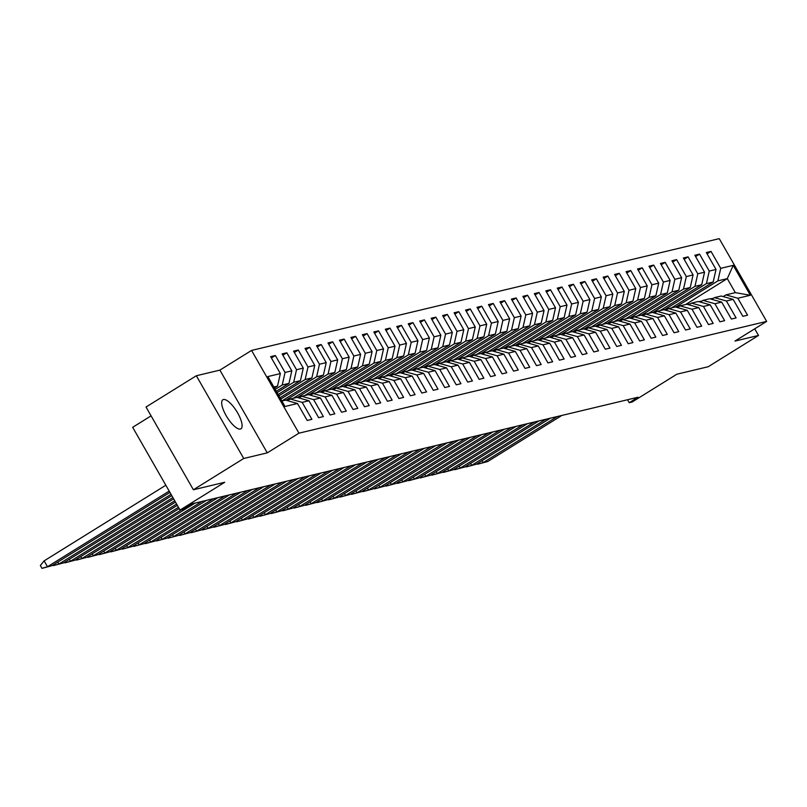 <?xml version="1.0" encoding="UTF-8"?>
<svg xmlns="http://www.w3.org/2000/svg" width="807" height="807" viewBox="0 0 807 807"><rect width="100%" height="100%" fill="white"/><g stroke="black" fill="none" stroke-linecap="round" stroke-linejoin="round"><path stroke-width="1.21" d="M240.355 429.052A17.108 5.629 58.1 0 0 240.93 428.82A17.108 5.629 58.1 0 0 237.157 412.115A17.108 5.629 58.1 0 0 223.438 399.515A17.108 5.629 58.1 0 0 222.863 399.747A17.108 5.629 58.1 0 0 226.636 416.452A17.108 5.629 58.1 0 0 240.355 429.052M267.278 452.858L219.887 370.12L196.333 375.749L243.724 458.487L267.278 452.858L298.953 433.177L766.65 321.398L734.975 341.079L758.53 335.45L754.727 328.812M758.53 335.45L708.213 366.731L676.861 374.216L632.174 401.997L629.238 402.703L638.034 397.236L191.794 503.881L182.987 509.348L180.052 510.054L224.739 482.273L193.398 489.768L146.017 407.021L196.333 375.749M243.724 458.487L193.398 489.768M151.08 415.867L132.661 427.307L180.052 510.054M219.887 370.12L251.562 350.43L719.259 238.65L766.65 321.398M274.441 388.046L277.517 386.129L273.845 387.007M277.517 386.129L280.362 373.58L270.648 356.633L275.358 355.514L271.414 357.965M685.647 304.511L727.289 278.627L717.887 280.876L720.722 268.338L733.21 265.352L750.349 295.261L737.85 298.247L747.554 315.194L742.854 316.324L733.149 299.377L726.391 300.991L736.095 317.938L731.394 319.058L721.68 302.111L714.921 303.735L724.625 320.682L719.925 321.801L710.221 304.854L703.462 306.468L713.166 323.415L708.465 324.545L698.751 307.598L691.992 309.212L701.697 326.159L696.996 327.279L687.292 310.332L680.533 311.956L690.237 328.893L685.536 330.023L675.822 313.076L669.064 314.69L678.768 331.637L674.067 332.766L664.363 315.819L657.604 317.433L667.308 334.38L662.597 335.5L652.893 318.553L646.135 320.167L655.839 337.114L651.138 338.244L641.434 321.297L634.675 322.911L644.379 339.858L639.669 340.978L629.964 324.031L623.206 325.655L632.91 342.602L628.209 343.721L618.505 326.774L611.746 328.388L621.451 345.335L616.74 346.465L607.035 329.518L600.277 331.132L609.981 348.079L605.28 349.199L595.576 332.252L588.807 333.876L598.522 350.823L593.811 351.943L584.107 334.996L577.348 336.61L587.052 353.557L582.351 354.687L572.647 337.74L565.878 339.354L575.593 356.301L570.882 357.42L561.178 340.473L554.419 342.087L564.123 359.034L559.422 360.164L549.718 343.217L542.95 344.831L552.654 361.778L547.953 362.898L538.249 345.951L531.49 347.575L541.194 364.522L536.494 365.642L526.789 348.695L520.021 350.309L529.725 367.256L525.024 368.385L515.32 351.438L508.561 353.052L518.265 369.999L513.565 371.119L503.861 354.172L497.092 355.796L506.796 372.743L502.095 373.863L492.391 356.916L485.632 358.53L495.337 375.477L490.636 376.607L480.922 359.66L474.163 361.274L483.867 378.221L479.166 379.34L469.462 362.393L462.704 364.007L472.408 380.954L467.707 382.084L457.993 365.137L451.234 366.751L460.938 383.698L456.237 384.818L446.533 367.881L439.775 369.495L449.479 386.442L444.768 387.562L435.064 370.615L428.305 372.229L438.009 389.176L433.309 390.306L423.604 373.359L416.846 374.973L426.55 391.92L421.839 393.039L412.135 376.092L405.376 377.716L415.08 394.663L410.38 395.783L400.675 378.836L393.917 380.45L403.621 397.397L398.91 398.527L389.206 381.58L382.447 383.194L392.152 400.141L387.451 401.261L377.747 384.314L370.978 385.928L380.692 402.875L375.981 404.004L366.277 387.057L359.519 388.671L369.223 405.618L364.522 406.748L354.818 389.801L348.049 391.415L357.763 408.362L353.052 409.482L343.348 392.535L336.59 394.149L346.294 411.096L341.593 412.226L331.889 395.279L325.12 396.893L334.824 413.84L330.124 414.959L320.419 398.012L313.661 399.636L323.365 416.583L318.664 417.703L308.96 400.756L302.191 402.37L311.895 419.317L307.195 420.447L297.49 403.5L285.002 406.486L267.863 376.566L280.362 373.58M298.953 433.177L251.562 350.43M276.287 391.274L288.987 383.386L282.228 385L285.063 372.461L275.358 355.514M285.063 372.461L291.821 370.837L282.117 353.89L286.818 352.77L282.874 355.221M278.143 394.512L300.456 380.642L293.687 382.266L296.522 369.717L286.818 352.77M296.522 369.717L303.291 368.103L293.577 351.156L298.287 350.026L294.343 352.477M279.989 397.75L311.916 377.908L305.157 379.522L307.992 366.973L298.287 350.026M307.992 366.973L314.75 365.359L305.046 348.412L309.747 347.292L305.803 349.744M281.845 400.978L323.385 375.164L316.616 376.778L319.451 364.239L309.747 347.292M319.451 364.239L326.22 362.615L316.515 345.668L321.216 344.549L317.272 347M293.203 398.305L334.844 372.42L328.086 374.045L330.92 361.496L321.216 344.549M330.92 361.496L337.679 359.882L327.975 342.935L332.676 341.805L328.731 344.256M304.663 395.571L346.314 369.687L339.545 371.301L342.38 358.752L332.676 341.805M342.38 358.752L349.149 357.138L339.444 340.191L344.145 339.071L340.201 341.522M316.132 392.827L357.773 366.943L351.015 368.557L353.849 356.018L344.145 339.071M353.849 356.018L360.608 354.404L350.904 337.457L355.605 336.327L351.66 338.779M327.592 390.084L369.243 364.209L362.474 365.823L365.309 353.274L355.605 336.327M365.309 353.274L372.077 351.66L362.373 334.713L367.074 333.594L363.13 336.045M339.061 387.35L380.702 361.465L373.944 363.079L376.778 350.531L367.074 333.594M376.778 350.531L383.537 348.917L373.833 331.97L378.533 330.85L374.589 333.301M350.52 384.606L392.172 358.722L385.403 360.346L388.248 347.797L378.533 330.85M388.248 347.797L395.006 346.183L385.302 329.236L390.003 328.106L386.059 330.557M361.99 381.872L403.631 355.988L396.873 357.602L399.707 345.053L390.003 328.106M399.707 345.053L406.466 343.439L396.762 326.492L401.462 325.372L397.528 327.824M373.449 379.129L415.101 353.244L408.342 354.858L411.177 342.319L401.462 325.372M411.177 342.319L417.935 340.695L408.231 323.748L412.932 322.629L408.988 325.08M384.919 376.385L426.56 350.5L419.801 352.124L422.636 339.576L412.932 322.629M422.636 339.576L429.395 337.962L419.69 321.015L424.401 319.885L420.457 322.336M396.388 373.651L438.03 347.767L431.271 349.381L434.105 336.832L424.401 319.885M434.105 336.832L440.864 335.218L431.16 318.271L435.861 317.151L431.916 319.602M407.848 370.907L449.489 345.023L442.73 346.637L445.565 334.098L435.861 317.151M445.565 334.098L452.323 332.484L442.619 315.537L447.33 314.407L443.386 316.858M419.317 368.163L460.958 342.289L454.2 343.903L457.034 331.354L447.33 314.407M457.034 331.354L463.793 329.74L454.089 312.793L458.79 311.673L454.845 314.115M430.777 365.43L472.418 339.545L465.659 341.159L468.494 328.61L458.79 311.673M468.494 328.61L475.252 326.996L465.548 310.049L470.259 308.93L466.315 311.381M442.246 362.686L483.887 336.801L477.129 338.426L479.963 325.877L470.259 308.93M479.963 325.877L486.722 324.263L477.018 307.316L481.718 306.186L477.774 308.637M453.705 359.942L495.347 334.068L488.588 335.682L491.423 323.133L481.718 306.186M491.423 323.133L498.191 321.519L488.477 304.572L493.188 303.452L489.244 305.903M465.175 357.208L506.816 331.324L500.058 332.938L502.892 320.399L493.188 303.452M502.892 320.399L509.651 318.775L499.947 301.828L504.647 300.708L500.703 303.16M476.634 354.465L518.276 328.58L511.517 330.204L514.352 317.655L504.647 300.708M514.352 317.655L521.12 316.041L511.406 299.094L516.117 297.965L512.173 300.416M488.104 351.731L529.745 325.846L522.986 327.46L525.821 314.912L516.117 297.965M525.821 314.912L532.58 313.298L522.875 296.351L527.576 295.231L523.632 297.682M499.563 348.987L541.215 323.103L534.446 324.717L537.28 312.178L527.576 295.231M537.28 312.178L544.049 310.564L534.345 293.617L539.046 292.487L535.102 294.938M511.033 346.243L552.674 320.369L545.915 321.983L548.75 309.434L539.046 292.487M548.75 309.434L555.509 307.82L545.804 290.873L550.505 289.743L546.561 292.195M522.492 343.51L564.143 317.625L557.375 319.239L560.209 306.69L550.505 289.743M560.209 306.69L566.978 305.076L557.274 288.129L561.975 287.01L558.03 289.461M533.962 340.766L575.603 314.881L568.844 316.495L571.679 303.957L561.975 287.01M571.679 303.957L578.437 302.343L568.733 285.396L573.434 284.266L569.49 286.717M545.421 338.022L587.072 312.148L580.304 313.762L583.138 301.213L573.434 284.266M583.138 301.213L589.907 299.599L580.203 282.652L584.904 281.532L580.959 283.983M556.891 335.288L598.532 309.404L591.773 311.018L594.608 298.479L584.904 281.532M594.608 298.479L601.366 296.855L591.662 279.908L596.363 278.788L592.419 281.24M568.35 332.545L610.001 306.66L603.233 308.284L606.077 295.735L596.363 278.788M606.077 295.735L612.836 294.121L603.132 277.174L607.832 276.044L603.888 278.496M579.819 329.811L621.461 303.926L614.702 305.54L617.537 292.991L607.832 276.044M617.537 292.991L624.295 291.377L614.591 274.43L619.292 273.311L615.358 275.762M591.279 327.067L632.93 301.182L626.161 302.796L629.006 290.258L619.292 273.311M629.006 290.258L635.765 288.634L626.061 271.697L630.761 270.567L626.817 273.018M602.748 324.323L644.389 298.449L637.631 300.063L640.465 287.514L630.761 270.567M640.465 287.514L647.224 285.9L637.52 268.953L642.231 267.823L638.287 270.274M614.218 321.59L655.859 295.705L649.1 297.319L651.935 284.77L642.231 267.823M651.935 284.77L658.694 283.156L648.989 266.209L653.69 265.089L649.746 267.541M625.677 318.846L667.318 292.961L660.56 294.575L663.394 282.036L653.69 265.089M663.394 282.036L670.153 280.422L660.449 263.475L665.16 262.346L661.215 264.797M637.147 316.102L678.788 290.227L672.029 291.841L674.864 279.293L665.16 262.346M674.864 279.293L681.622 277.679L671.918 260.732L676.619 259.612L672.675 262.063M648.606 313.368L690.247 287.484L683.489 289.098L686.323 276.559L676.619 259.612M686.323 276.559L693.082 274.935L683.378 257.988L688.089 256.868L684.144 259.319M660.076 310.624L701.717 284.74L694.958 286.364L697.793 273.815L688.089 256.868M697.793 273.815L704.551 272.201L694.847 255.254L699.548 254.124L695.604 256.576M671.535 307.891L713.176 282.006L706.418 283.62L709.252 271.071L699.548 254.124M709.252 271.071L716.021 269.457L706.307 252.51L711.017 251.391L707.073 253.842M720.722 268.338L711.017 251.391M308.96 400.756L297.006 397.397L290.248 399.011L287.544 400.696M290.248 399.011L302.191 402.37M275.197 389.367L282.228 385M288.987 383.386L291.821 370.837M320.419 398.012L308.476 394.653L301.717 396.277L299.004 397.962M301.717 396.277L313.661 399.636M277.053 392.606L293.687 382.266M300.456 380.642L303.291 368.103M331.889 395.279L319.945 391.92L313.177 393.534L310.473 395.218M313.177 393.534L325.12 396.893M278.899 395.834L305.157 379.522M311.916 377.908L314.75 365.359M343.348 392.535L331.405 389.176L324.646 390.79L321.932 392.474M324.646 390.79L336.59 394.149M280.755 399.072L316.616 376.778M323.385 375.164L326.22 362.615M354.818 389.801L342.874 386.442L336.105 388.056L333.402 389.741M336.105 388.056L348.049 391.415M285.92 400.242L328.086 374.045M334.844 372.42L337.679 359.882M366.277 387.057L354.334 383.698L347.575 385.312L344.861 386.997M347.575 385.312L359.519 388.671M297.39 397.508L339.545 371.301M346.314 369.687L349.149 357.138M377.747 384.314L365.803 380.954L359.034 382.568L356.331 384.253M359.034 382.568L370.978 385.928M308.859 394.764L351.015 368.557M357.773 366.943L360.608 354.404M389.206 381.58L377.262 378.221L370.504 379.835L367.79 381.519M370.504 379.835L382.447 383.194M320.318 392.02L362.474 365.823M369.243 364.209L372.077 351.66M400.675 378.836L388.732 375.477L381.963 377.091L379.26 378.776M381.963 377.091L393.917 380.45M331.788 389.287L373.944 363.079M380.702 361.465L383.537 348.917M412.135 376.092L400.191 372.733L393.433 374.357L390.719 376.042M393.433 374.357L405.376 377.716M343.247 386.543L385.403 360.346M392.172 358.722L395.006 346.183M423.604 373.359L411.661 369.999L404.892 371.613L402.189 373.298M404.892 371.613L416.846 374.973M354.717 383.799L396.873 357.602M403.631 355.988L406.466 343.439M435.064 370.615L423.12 367.256L416.362 368.87L413.648 370.554M416.362 368.87L428.305 372.229M366.176 381.065L408.342 354.858M415.101 353.244L417.935 340.695M446.533 367.881L434.59 364.512L427.831 366.136L425.118 367.821M427.831 366.136L439.775 369.495M377.646 378.322L419.801 352.124M426.56 350.5L429.395 337.962M457.993 365.137L446.049 361.778L439.29 363.392L436.577 365.077M439.29 363.392L451.234 366.751M389.105 375.588L431.271 349.381M438.03 347.767L440.864 335.218M469.462 362.393L457.519 359.034L450.76 360.648L448.046 362.333M450.76 360.648L462.704 364.007M400.575 372.844L442.73 346.637M449.489 345.023L452.323 332.484M480.922 359.66L468.978 356.301L462.219 357.915L459.506 359.599M462.219 357.915L474.163 361.274M412.034 370.1L454.2 343.903M460.958 342.289L463.793 329.74M492.391 356.916L480.447 353.557L473.689 355.171L470.975 356.855M473.689 355.171L485.632 358.53M423.504 367.367L465.659 341.159M472.418 339.545L475.252 326.996M503.861 354.172L491.907 350.813L485.148 352.437L482.435 354.122M485.148 352.437L497.092 355.796M434.963 364.623L477.129 338.426M483.887 336.801L486.722 324.263M515.32 351.438L503.376 348.079L496.618 349.693L493.904 351.378M496.618 349.693L508.561 353.052M446.432 361.879L488.588 335.682M495.347 334.068L498.191 321.519M526.789 348.695L514.836 345.335L508.077 346.949L505.374 348.634M508.077 346.949L520.021 350.309M457.892 359.145L500.058 332.938M506.816 331.324L509.651 318.775M538.249 345.951L526.305 342.592L519.547 344.216L516.833 345.9M519.547 344.216L531.49 347.575M469.361 356.401L511.517 330.204M518.276 328.58L521.12 316.041M549.718 343.217L537.775 339.858L531.006 341.472L528.303 343.157M531.006 341.472L542.95 344.831M480.821 353.668L522.986 327.46M529.745 325.846L532.58 313.298M561.178 340.473L549.234 337.114L542.475 338.728L539.762 340.413M542.475 338.728L554.419 342.087M492.29 350.924L534.446 324.717M541.215 323.103L544.049 310.564M572.647 337.74L560.704 334.38L553.935 335.994L551.231 337.679M553.935 335.994L565.878 339.354M503.75 348.18L545.915 321.983M552.674 320.369L555.509 307.82M584.107 334.996L572.163 331.637L565.404 333.251L562.691 334.935M565.404 333.251L577.348 336.61M515.219 345.446L557.375 319.239M564.143 317.625L566.978 305.076M595.576 332.252L583.632 328.893L576.864 330.517L574.16 332.202M576.864 330.517L588.807 333.876M526.689 342.703L568.844 316.495M575.603 314.881L578.437 302.343M607.035 329.518L595.092 326.159L588.333 327.773L585.62 329.458M588.333 327.773L600.277 331.132M538.148 339.959L580.304 313.762M587.072 312.148L589.907 299.599M618.505 326.774L606.561 323.415L599.793 325.029L597.089 326.714M599.793 325.029L611.746 328.388M549.617 337.225L591.773 311.018M598.532 309.404L601.366 296.855M629.964 324.031L618.021 320.672L611.262 322.296L608.549 323.98M611.262 322.296L623.206 325.655M561.077 334.481L603.233 308.284M610.001 306.66L612.836 294.121M641.434 321.297L629.49 317.938L622.722 319.552L620.018 321.236M622.722 319.552L634.675 322.911M572.546 331.748L614.702 305.54M621.461 303.926L624.295 291.377M652.893 318.553L640.95 315.194L634.191 316.808L631.478 318.493M634.191 316.808L646.135 320.167M584.006 329.004L626.161 302.796M632.93 301.182L635.765 288.634M664.363 315.819L652.419 312.46L645.661 314.074L642.947 315.759M645.661 314.074L657.604 317.433M595.475 326.26L637.631 300.063M644.389 298.449L647.224 285.9M675.822 313.076L663.879 309.717L657.12 311.331L654.406 313.015M657.12 311.331L669.064 314.69M606.935 323.526L649.1 297.319M655.859 295.705L658.694 283.156M687.292 310.332L675.348 306.973L668.589 308.587L665.876 310.271M668.589 308.587L680.533 311.956M618.404 320.783L660.56 294.575M667.318 292.961L670.153 280.422M698.751 307.598L686.807 304.239L680.049 305.853L677.335 307.538M680.049 305.853L691.992 309.212M629.864 318.039L672.029 291.841M678.788 290.227L681.622 277.679M710.221 304.854L698.277 301.495L691.518 303.109L688.805 304.794M691.518 303.109L703.462 306.468M641.333 315.305L683.489 289.098M690.247 287.484L693.082 274.935M721.68 302.111L709.736 298.751L702.978 300.375L700.264 302.06M702.978 300.375L714.921 303.735M652.792 312.561L694.958 286.364M701.717 284.74L704.551 272.201M733.149 299.377L721.206 296.018L714.447 297.632L711.734 299.316M714.447 297.632L726.391 300.991M664.262 309.817L706.418 283.62M713.176 282.006L716.021 269.457M750.349 295.261L735.318 292.638L725.907 294.888L723.193 296.572M725.907 294.888L737.85 298.247M627.533 399.737L629.238 402.703M675.721 307.084L717.887 280.876M735.318 292.638L727.289 278.627L733.21 265.352M281.865 401.018L285.547 400.141L297.49 403.5M477.29 463.611L477.633 464.227L487.579 461.564M710.594 298.993A21.275 19.973 76.6 0 1 712.44 298.883M710.321 298.913L710.906 298.782A21.275 19.973 76.6 0 1 713.257 298.368M710.442 298.953A21.275 19.973 76.6 0 1 712.642 298.751M557.304 416.523L483.161 462.613L487.71 461.523L561.854 415.434M482.041 460.656L483.161 462.613L477.633 464.227M465.821 466.355L466.174 466.96L476.11 464.297M699.134 301.737A21.275 19.973 76.6 0 1 700.97 301.616M698.852 301.657L699.437 301.515A21.275 19.973 76.6 0 1 701.787 301.112M698.983 301.697A21.275 19.973 76.6 0 1 701.182 301.485M545.835 419.267L471.692 465.346L476.251 464.257L550.394 418.177M470.572 463.4L471.692 465.346L466.174 466.96M454.361 469.099L454.704 469.704L464.65 467.041M687.665 304.481A21.275 19.973 76.6 0 1 689.501 304.36M687.382 304.4L687.978 304.259A21.275 19.973 76.6 0 1 690.328 303.856M687.514 304.431A21.275 19.973 76.6 0 1 689.713 304.229M534.375 422.011L460.232 468.09L464.782 467.001L538.925 420.921M459.112 466.143L460.232 468.09L454.704 469.704M442.892 471.833L443.245 472.448L453.181 469.775M676.205 307.215A21.275 19.973 76.6 0 1 678.041 307.104M675.923 307.134L676.508 306.993A21.275 19.973 76.6 0 1 678.858 306.589M676.054 307.174A21.275 19.973 76.6 0 1 678.253 306.973M522.906 424.744L448.763 470.824L453.322 469.735L527.465 423.655M447.643 468.877L448.763 470.824L443.245 472.448M431.422 474.577L431.775 475.182L441.711 472.519M664.736 309.959A21.275 19.973 76.6 0 1 666.572 309.838M664.454 309.878L665.039 309.737A21.275 19.973 76.6 0 1 667.389 309.333M664.585 309.918A21.275 19.973 76.6 0 1 666.784 309.706M511.446 427.488L437.293 473.568L441.853 472.478L515.996 426.399M436.183 471.621L437.293 473.568L431.775 475.182M419.963 477.31L420.316 477.926L430.252 475.262M653.277 312.692A21.275 19.973 76.6 0 1 655.113 312.581M652.994 312.622L653.579 312.48A21.275 19.973 76.6 0 1 655.93 312.077M653.125 312.652A21.275 19.973 76.6 0 1 655.324 312.45M499.977 430.232L425.834 476.312L430.393 475.222L504.536 429.142M424.714 474.365L425.834 476.312L420.316 477.926M408.493 480.054L408.846 480.669L418.783 477.996M641.807 315.436A21.275 19.973 76.6 0 1 643.643 315.325M641.525 315.355L642.11 315.214A21.275 19.973 76.6 0 1 644.46 314.811M641.656 315.396A21.275 19.973 76.6 0 1 643.855 315.184M488.517 432.966L414.364 479.045L418.924 477.956L493.067 431.876M413.255 477.098L414.364 479.045L408.846 480.669M397.034 482.798L397.387 483.403L407.323 480.74M630.338 318.18A21.275 19.973 76.6 0 1 632.184 318.059M630.065 318.099L630.65 317.958A21.275 19.973 76.6 0 1 633.001 317.555M630.196 318.129A21.275 19.973 76.6 0 1 632.395 317.928M477.048 435.709L402.905 481.789L407.464 480.7L481.608 434.62M401.785 479.842L402.905 481.789L397.387 483.403M385.564 485.532L385.917 486.147L395.854 483.484M618.878 320.914A21.275 19.973 76.6 0 1 620.714 320.803M618.596 320.843L619.181 320.702A21.275 19.973 76.6 0 1 621.531 320.288M618.727 320.873A21.275 19.973 76.6 0 1 620.926 320.672M465.578 438.443L391.435 484.533L395.995 483.443L470.138 437.354M390.326 482.576L391.435 484.533L385.917 486.147M374.105 488.275L374.448 488.881L384.394 486.218M607.409 323.657A21.275 19.973 76.6 0 1 609.255 323.536M607.136 323.577L607.721 323.436A21.275 19.973 76.6 0 1 610.072 323.032M607.257 323.617A21.275 19.973 76.6 0 1 609.467 323.405M454.119 441.187L379.976 487.267L384.536 486.177L458.679 440.097M378.856 485.32L379.976 487.267L374.448 488.881M362.636 491.019L362.989 491.624L372.925 488.961M595.949 326.401A21.275 19.973 76.6 0 1 597.785 326.28M595.667 326.321L596.252 326.179A21.275 19.973 76.6 0 1 598.602 325.776M595.798 326.351A21.275 19.973 76.6 0 1 597.997 326.149M442.65 443.931L368.506 490.01L373.066 488.921L447.209 442.841M367.397 488.064L368.506 490.01L362.989 491.624M351.176 493.753L351.519 494.368L361.465 491.695M584.48 329.135A21.275 19.973 76.6 0 1 586.326 329.024M584.207 329.054L584.793 328.923A21.275 19.973 76.6 0 1 587.143 328.51M584.329 329.095A21.275 19.973 76.6 0 1 586.538 328.893M431.19 446.664L357.047 492.744L361.607 491.665L435.75 445.575M355.927 490.797L357.047 492.744L351.519 494.368M339.707 496.497L340.06 497.102L349.996 494.439M573.02 331.879A21.275 19.973 76.6 0 1 574.856 331.758M572.738 331.798L573.323 331.657A21.275 19.973 76.6 0 1 575.673 331.253M572.869 331.838A21.275 19.973 76.6 0 1 575.068 331.627M419.721 449.408L345.578 495.488L350.137 494.398L424.28 448.319M344.468 493.541L345.578 495.488L340.06 497.102M328.247 499.23L328.59 499.846L338.537 497.183M561.551 334.612A21.275 19.973 76.6 0 1 563.397 334.502M561.279 334.542L561.864 334.401A21.275 19.973 76.6 0 1 564.214 333.997M561.4 334.572A21.275 19.973 76.6 0 1 563.609 334.37M408.261 452.152L334.118 498.232L338.668 497.142L412.821 451.063M332.998 496.285L334.118 498.232L328.59 499.846M316.778 501.974L317.131 502.59L327.067 499.916M550.092 337.356A21.275 19.973 76.6 0 1 551.927 337.245M549.809 337.276L550.394 337.134A21.275 19.973 76.6 0 1 552.745 336.731M549.94 337.316A21.275 19.973 76.6 0 1 552.139 337.114M396.792 454.886L322.649 500.965L327.208 499.876L401.351 453.796M321.539 499.019L322.649 500.965L317.131 502.59M305.318 504.718L305.661 505.323L315.608 502.66M538.622 340.1A21.275 19.973 76.6 0 1 540.468 339.979M538.35 340.019L538.935 339.878A21.275 19.973 76.6 0 1 541.285 339.475M538.471 340.05A21.275 19.973 76.6 0 1 540.68 339.848M385.332 457.63L311.189 503.709L315.739 502.62L389.882 456.54M310.07 501.762L311.189 503.709L305.661 505.323M293.849 507.452L294.202 508.067L304.138 505.404M527.163 342.834A21.275 19.973 76.6 0 1 528.999 342.723M526.88 342.763L527.465 342.622A21.275 19.973 76.6 0 1 529.816 342.208M527.011 342.793A21.275 19.973 76.6 0 1 529.21 342.592M373.863 460.363L299.72 506.453L304.279 505.364L378.422 459.274M298.61 504.496L299.72 506.453L294.202 508.067M282.389 510.195L282.732 510.811L292.679 508.138M515.693 345.578A21.275 19.973 76.6 0 1 517.539 345.457M515.421 345.497L516.006 345.356A21.275 19.973 76.6 0 1 518.356 344.952M515.542 345.537A21.275 19.973 76.6 0 1 517.751 345.325M362.404 463.107L288.26 509.187L292.81 508.097L366.953 462.018M287.141 507.24L288.26 509.187L282.732 510.811M270.92 512.939L271.273 513.545L281.209 510.881M504.234 348.321A21.275 19.973 76.6 0 1 506.07 348.2M503.951 348.241L504.536 348.099A21.275 19.973 76.6 0 1 506.887 347.696M504.082 348.271A21.275 19.973 76.6 0 1 506.282 348.069M350.934 465.851L276.791 511.931L281.35 510.841L355.494 464.761M275.671 509.984L276.791 511.931L271.273 513.545M259.461 515.673L259.804 516.288L269.75 513.615M492.764 351.055A21.275 19.973 76.6 0 1 494.61 350.944M492.492 350.974L493.077 350.843A21.275 19.973 76.6 0 1 495.427 350.43M492.613 351.015A21.275 19.973 76.6 0 1 494.822 350.813M339.475 468.585L265.332 514.674L269.881 513.585L344.024 467.495M264.212 512.717L265.332 514.674L259.804 516.288M247.991 518.417L248.344 519.022L258.28 516.359M481.305 353.799A21.275 19.973 76.6 0 1 483.141 353.678M481.022 353.718L481.608 353.577A21.275 19.973 76.6 0 1 483.958 353.173M481.154 353.759A21.275 19.973 76.6 0 1 483.353 353.547M328.005 471.328L253.862 517.408L258.422 516.319L332.565 470.239M252.742 515.461L253.862 517.408L248.344 519.022M236.532 521.161L236.875 521.766L246.821 519.103M469.835 356.533A21.275 19.973 76.6 0 1 471.671 356.422M469.563 356.462L470.148 356.321A21.275 19.973 76.6 0 1 472.498 355.917M469.684 356.492A21.275 19.973 76.6 0 1 471.883 356.291M316.546 474.072L242.403 520.152L246.952 519.062L321.095 472.983M241.283 518.205L242.403 520.152L236.875 521.766M225.062 523.894L225.415 524.51L235.351 521.836M458.376 359.276A21.275 19.973 76.6 0 1 460.212 359.165M458.094 359.196L458.679 359.054A21.275 19.973 76.6 0 1 461.029 358.651M458.225 359.236A21.275 19.973 76.6 0 1 460.424 359.034M305.076 476.806L230.933 522.886L235.493 521.796L309.636 475.716M229.813 520.939L230.933 522.886L225.415 524.51M213.593 526.638L213.946 527.243L223.882 524.58M446.907 362.02A21.275 19.973 76.6 0 1 448.742 361.899M446.624 361.94L447.209 361.798A21.275 19.973 76.6 0 1 449.56 361.395M446.755 361.97A21.275 19.973 76.6 0 1 448.954 361.768M293.617 479.55L219.464 525.629L224.023 524.54L298.166 478.46M218.354 523.682L219.464 525.629L213.946 527.243M202.133 529.372L202.486 529.987L212.423 527.324M435.447 364.754A21.275 19.973 76.6 0 1 437.283 364.643M435.165 364.683L435.75 364.542A21.275 19.973 76.6 0 1 438.1 364.128M435.296 364.714A21.275 19.973 76.6 0 1 437.495 364.512M282.147 482.283L208.004 528.373L212.564 527.284L286.707 481.194M206.885 526.416L208.004 528.373L202.486 529.987M190.664 532.116L191.017 532.731L200.953 530.058M423.978 367.498A21.275 19.973 76.6 0 1 425.814 367.377M423.695 367.417L424.28 367.276A21.275 19.973 76.6 0 1 426.631 366.872M423.826 367.457A21.275 19.973 76.6 0 1 426.025 367.246M270.688 485.027L196.535 531.107L201.094 530.017L275.237 483.938M195.425 529.16L196.535 531.107L191.017 532.731M179.204 534.859L179.558 535.465L189.494 532.802M412.508 370.242A21.275 19.973 76.6 0 1 414.354 370.12M412.236 370.161L412.821 370.02A21.275 19.973 76.6 0 1 415.171 369.616M412.367 370.191A21.275 19.973 76.6 0 1 414.566 369.989M259.218 487.771L185.075 533.851L189.635 532.761L263.778 486.682M183.956 531.904L185.075 533.851L179.558 535.465M167.735 537.593L168.088 538.208L178.024 535.545M401.049 372.975A21.275 19.973 76.6 0 1 402.885 372.864M400.766 372.895L401.351 372.763A21.275 19.973 76.6 0 1 403.702 372.35M400.897 372.935A21.275 19.973 76.6 0 1 403.097 372.733M247.749 490.505L173.606 536.594L178.165 535.505L252.309 489.415M172.496 534.638L173.606 536.594L168.088 538.208M156.276 540.337L156.629 540.942L166.565 538.279M389.579 375.719A21.275 19.973 76.6 0 1 391.425 375.598M389.307 375.638L389.892 375.497A21.275 19.973 76.6 0 1 392.242 375.094M389.428 375.679A21.275 19.973 76.6 0 1 391.637 375.467M236.29 493.248L162.146 539.328L166.706 538.239L240.849 492.159M161.027 537.381L162.146 539.328L156.629 540.942M144.806 543.081L145.159 543.686L155.095 541.023M378.12 378.453A21.275 19.973 76.6 0 1 379.956 378.342M377.837 378.382L378.422 378.241A21.275 19.973 76.6 0 1 380.773 377.837M377.969 378.412A21.275 19.973 76.6 0 1 380.168 378.211M224.82 495.992L150.677 542.072L155.237 540.983L229.38 494.903M149.567 540.125L150.677 542.072L145.159 543.686M133.347 545.814L133.69 546.43L143.636 543.757M366.65 381.197A21.275 19.973 76.6 0 1 368.496 381.086M366.378 381.116L366.963 380.975A21.275 19.973 76.6 0 1 369.313 380.571M366.499 381.156A21.275 19.973 76.6 0 1 368.708 380.954M213.361 498.726L139.218 544.806L143.777 543.716L217.92 497.637M138.098 542.859L139.218 544.806L133.69 546.43M121.877 548.558L122.23 549.163L132.166 546.5M355.191 383.94A21.275 19.973 76.6 0 1 357.027 383.819M354.909 383.86L355.494 383.718A21.275 19.973 76.6 0 1 357.844 383.315M355.04 383.9A21.275 19.973 76.6 0 1 357.239 383.688M201.891 501.47L127.748 547.549L132.308 546.46L206.451 500.38M126.638 545.603L127.748 547.549L122.23 549.163M110.418 551.292L110.761 551.907L120.707 549.244M343.721 386.674A21.275 19.973 76.6 0 1 345.567 386.563M343.449 386.603L344.034 386.462A21.275 19.973 76.6 0 1 346.385 386.049M343.57 386.634A21.275 19.973 76.6 0 1 345.779 386.432M181.636 509.681L116.289 550.293L120.838 549.204L194.991 503.124M115.169 548.336L116.289 550.293L110.761 551.907M98.948 554.036L99.301 554.651L109.238 551.978M332.262 389.418A21.275 19.973 76.6 0 1 334.098 389.297M331.98 389.337L332.565 389.196A21.275 19.973 76.6 0 1 334.915 388.792M332.111 389.377A21.275 19.973 76.6 0 1 334.31 389.166M178.458 507.27L104.819 553.027L109.379 551.938L179.194 508.551M103.71 551.08L104.819 553.027L99.301 554.651M87.489 556.78L87.832 557.385L97.778 554.722M320.793 392.162A21.275 19.973 76.6 0 1 322.639 392.041M320.52 392.081L321.105 391.94A21.275 19.973 76.6 0 1 323.456 391.536M320.641 392.111A21.275 19.973 76.6 0 1 322.85 391.909M176.602 504.032L93.36 555.771L97.909 554.681L177.338 505.313M92.24 553.824L93.36 555.771L87.832 557.385M76.019 559.513L76.372 560.129L86.309 557.466M309.333 394.895A21.275 19.973 76.6 0 1 311.169 394.784M309.051 394.815L309.636 394.684A21.275 19.973 76.6 0 1 311.986 394.27M309.182 394.855A21.275 19.973 76.6 0 1 311.381 394.653M174.746 500.794L81.89 558.515L86.45 557.425L175.482 502.085M80.781 556.558L81.89 558.515L76.372 560.129M64.56 562.257L64.903 562.862L74.849 560.199M297.864 397.639A21.275 19.973 76.6 0 1 299.71 397.518M297.591 397.558L298.176 397.417A21.275 19.973 76.6 0 1 300.527 397.014M297.712 397.599A21.275 19.973 76.6 0 1 299.922 397.387M172.9 497.566L70.431 561.248L74.98 560.159L173.636 498.847M69.311 559.301L70.431 561.248L64.903 562.862M53.091 565.001L53.444 565.606L63.38 562.943M286.404 400.373A21.275 19.973 76.6 0 1 288.24 400.262M286.122 400.302L286.707 400.161A21.275 19.973 76.6 0 1 289.057 399.758M286.253 400.333A21.275 19.973 76.6 0 1 288.452 400.131M171.044 494.328L58.961 563.992L63.521 562.903L171.78 495.619M57.842 562.045L58.961 563.992L53.444 565.606M165.828 485.229L44.133 560.865L40.35 565.505L41.974 568.35L51.92 565.677M169.198 491.09L47.502 566.726L52.052 565.636L169.934 492.381M44.133 560.865L47.502 566.726L41.974 568.35"/></g></svg>
